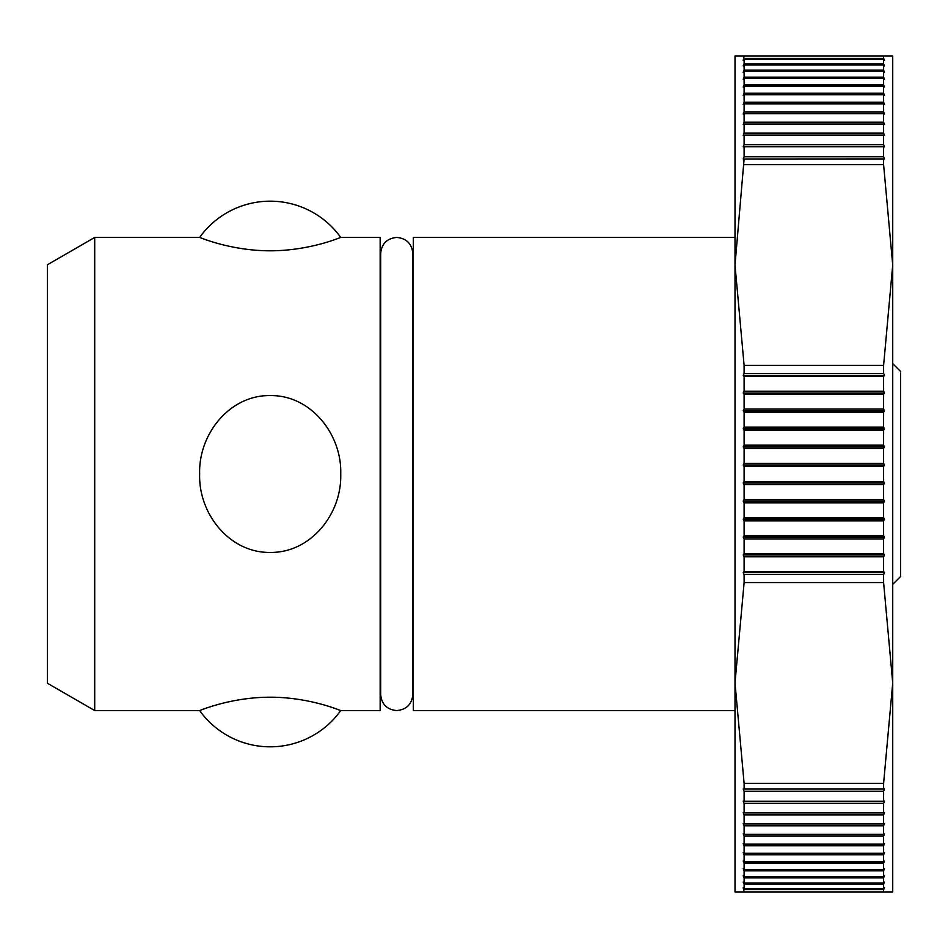 <?xml version="1.0" encoding="UTF-8"?>
<svg xmlns="http://www.w3.org/2000/svg" width="948" height="948" viewBox="0 0 948 948"><rect width="100%" height="100%" fill="white"/><g stroke="black" fill="none" stroke-linecap="round" stroke-linejoin="round"><path stroke-width="1.42" d="M270.192 697.195C229.606 697.195 198.393 711.308 199.649 710.562C198.393 711.308 229.606 697.195 270.192 697.195C310.778 697.195 341.991 711.308 340.735 710.562C341.991 711.308 310.778 697.195 270.192 697.195M94.717 237.438L94.717 710.562L199.649 710.562A86.742 86.742 0 0 0 340.735 710.562L380.16 710.562L380.16 237.438L340.735 237.438A86.742 86.742 0 0 0 199.649 237.438L94.717 237.438L47.4 264.753L47.4 683.247L94.717 710.562M340.735 474C341.991 513.721 310.778 553.099 270.192 552.411C229.606 553.099 198.393 513.721 199.649 474C198.393 434.279 229.606 394.901 270.192 395.589C310.778 394.901 341.991 434.279 340.735 474M735.008 237.438L413.316 237.438L413.316 710.562L735.008 710.562M744.109 463.347L744.109 448.345L743.196 446.864L744.109 445.193L744.109 430.238L743.196 428.828L744.109 427.098L744.109 412.202L743.196 410.875L744.109 409.086L744.109 394.285L743.196 393.029L744.109 391.192L744.109 376.498L743.196 375.325L744.109 373.429L744.109 365.407L735.008 265.037L735.008 682.963L744.109 582.593L744.109 574.571L743.196 572.675L744.109 571.502L744.109 556.808L743.196 554.971L744.109 553.715L744.109 538.914L743.196 537.125L744.109 535.798L744.109 520.902L743.196 519.172L744.109 517.762L744.109 502.807L743.196 501.137L744.109 499.655L744.109 484.653L743.196 483.053L744.109 481.513L744.109 466.487L743.196 464.947L744.109 463.347L883.607 463.347L884.52 464.947L883.607 466.487L883.607 481.513L884.52 483.053L883.607 484.653L883.607 499.655L884.52 501.137L883.607 502.807L883.607 517.762L884.52 519.172L883.607 520.902L883.607 535.798L884.52 537.125L883.607 538.914L883.607 553.715L884.52 554.971L883.607 556.808L883.607 571.502L884.52 572.675L883.607 574.571L883.607 582.593L892.72 682.963L892.72 891.926L744.109 891.926L743.196 887.672L744.109 888.726L883.607 888.726L884.52 887.672L883.607 889.639L744.109 889.639M883.607 158.932L743.196 159.003L744.109 156.776L883.607 156.776L884.52 159.003L883.607 158.932L883.607 164.668L892.72 265.037L892.72 682.963L883.607 783.332L883.607 789.068L884.52 788.997L883.607 791.225L883.607 801.273L884.52 801.107L883.607 803.335L883.607 812.91L884.52 812.649L883.607 814.865L883.607 823.942L884.52 823.587L883.607 825.791L883.607 834.359L884.52 833.92L883.607 836.1L883.607 844.147L884.52 843.625L883.607 845.782L883.607 853.295L884.52 852.667L883.607 854.812L883.607 861.768L884.52 861.057L883.607 863.166L883.607 869.553L884.52 868.759L883.607 870.845L883.607 876.663L884.52 875.774L883.607 877.812L883.607 883.05L884.52 882.078L883.607 884.093L883.607 888.726M744.109 481.513L883.607 481.513M892.72 363.605L900.6 371.486L900.6 576.514L892.72 584.395M744.109 888.726L744.109 884.093L743.196 882.078L744.109 883.05L744.109 877.812L743.196 875.774L744.109 876.663L744.109 870.845L743.196 868.759L744.109 869.553L744.109 863.166L743.196 861.057L744.109 861.768L744.109 854.812L743.196 852.667L744.109 853.295L744.109 845.782L743.196 843.625L744.109 844.147L744.109 836.1L743.196 833.92L744.109 834.359L744.109 825.791L743.196 823.587L744.109 823.942L744.109 814.865L743.196 812.649L744.109 812.91L744.109 803.335L743.196 801.107L744.109 801.273L744.109 791.225L743.196 788.997L744.109 789.068L744.109 783.332L735.008 682.963L735.008 891.926L744.109 891.926M883.607 884.093L744.109 884.093M744.109 883.05L883.607 883.05M883.607 877.812L744.109 877.812M744.109 876.663L883.607 876.663M883.607 870.845L744.109 870.845M744.109 869.553L883.607 869.553M883.607 863.166L744.109 863.166M744.109 861.768L883.607 861.768M883.607 854.812L744.109 854.812M744.109 853.295L883.607 853.295M883.607 845.782L744.109 845.782M744.109 844.147L883.607 844.147M883.607 836.1L744.109 836.1M744.109 834.359L883.607 834.359M883.607 825.791L744.109 825.791M744.109 823.942L883.607 823.942M883.607 814.865L744.109 814.865M744.109 812.91L883.607 812.91M883.607 803.335L744.109 803.335M744.109 801.273L883.607 801.273M883.607 791.225L744.109 791.225M744.109 789.068L883.607 789.068M883.607 889.639L883.607 891.926M744.109 783.332L883.607 783.332M884.52 572.675L743.196 572.675M744.109 571.502L883.607 571.502M883.607 574.571L744.109 574.571M883.607 556.808L744.109 556.808M884.52 554.971L743.196 554.971M744.109 553.715L883.607 553.715M883.607 538.914L744.109 538.914M884.52 537.125L743.196 537.125M744.109 535.798L883.607 535.798M883.607 520.902L744.109 520.902M884.52 519.172L743.196 519.172M744.109 517.762L883.607 517.762M883.607 502.807L744.109 502.807M884.52 501.137L743.196 501.137M744.109 499.655L883.607 499.655M883.607 484.653L744.109 484.653M884.52 483.053L743.196 483.053M883.607 466.487L744.109 466.487M884.52 464.947L743.196 464.947M744.109 445.193L883.607 445.193L884.52 446.864L883.607 448.345L883.607 463.347M883.607 448.345L744.109 448.345M884.52 446.864L743.196 446.864M744.109 427.098L883.607 427.098L884.52 428.828L883.607 430.238L883.607 445.193M883.607 430.238L744.109 430.238M884.52 428.828L743.196 428.828M744.109 409.086L883.607 409.086L884.52 410.875L883.607 412.202L883.607 427.098M883.607 412.202L744.109 412.202M884.52 410.875L743.196 410.875M744.109 391.192L883.607 391.192L884.52 393.029L883.607 394.285L883.607 409.086M883.607 394.285L744.109 394.285M884.52 393.029L743.196 393.029M744.109 373.429L883.607 373.429L884.52 375.325L883.607 376.498L883.607 391.192M883.607 376.498L744.109 376.498M884.52 375.325L743.196 375.325M744.109 156.776L744.109 146.727L743.196 146.893L744.109 144.665L744.109 135.09L743.196 135.351L744.109 133.135L744.109 124.058L743.196 124.413L744.109 122.209L744.109 113.642L743.196 114.08L744.109 111.9L744.109 103.853L743.196 104.375L744.109 102.218L744.109 94.705L743.196 95.333L744.109 93.188L744.109 86.232L743.196 86.943L744.109 84.834L744.109 78.447L743.196 79.241L744.109 77.155L744.109 71.337L743.196 72.226L744.109 70.188L744.109 64.95L743.196 65.922L744.109 63.907L744.109 59.274L743.196 60.328L744.109 56.074L892.72 56.074L892.72 265.037L883.607 365.407L883.607 373.429M883.607 582.593L744.109 582.593M744.109 365.407L883.607 365.407M744.109 56.074L735.008 56.074L735.008 265.037L744.109 158.932M744.109 144.665L883.607 144.665L884.52 146.893L883.607 146.727L883.607 156.776M883.607 146.727L744.109 146.727M744.109 133.135L883.607 133.135L884.52 135.351L883.607 135.09L883.607 144.665M883.607 135.09L744.109 135.09M744.109 122.209L883.607 122.209L884.52 124.413L883.607 124.058L883.607 133.135M883.607 124.058L744.109 124.058M744.109 111.9L883.607 111.9L884.52 114.08L883.607 113.642L883.607 122.209M883.607 113.642L744.109 113.642M744.109 102.218L883.607 102.218L884.52 104.375L883.607 103.853L883.607 111.9M883.607 103.853L744.109 103.853M744.109 93.188L883.607 93.188L884.52 95.333L883.607 94.705L883.607 102.218M883.607 94.705L744.109 94.705M744.109 84.834L883.607 84.834L884.52 86.943L883.607 86.232L883.607 93.188M883.607 86.232L744.109 86.232M744.109 77.155L883.607 77.155L884.52 79.241L883.607 78.447L883.607 84.834M883.607 78.447L744.109 78.447M744.109 70.188L883.607 70.188L884.52 72.226L883.607 71.337L883.607 77.155M883.607 71.337L744.109 71.337M744.109 63.907L883.607 63.907L884.52 65.922L883.607 64.95L883.607 70.188M883.607 64.95L744.109 64.95M744.109 58.361L883.607 58.361L884.52 60.328L883.607 59.274L883.607 63.907M883.607 59.274L744.109 59.274M883.607 56.074L883.607 58.361M883.607 164.668L744.109 164.668M270.192 250.805C229.606 250.805 198.393 236.692 199.649 237.438C198.393 236.692 229.606 250.805 270.192 250.805C310.778 250.805 341.991 236.692 340.735 237.438C341.991 236.692 310.778 250.805 270.192 250.805M396.738 237.427C386.974 238.375 381.606 243.743 380.658 253.507L380.658 694.493C381.606 704.257 386.974 709.625 396.738 710.573C406.514 709.625 411.87 704.257 412.83 694.493L412.83 253.507C411.87 243.743 406.514 238.375 396.738 237.427M413.316 269.137L412.83 253.507"/></g></svg>

